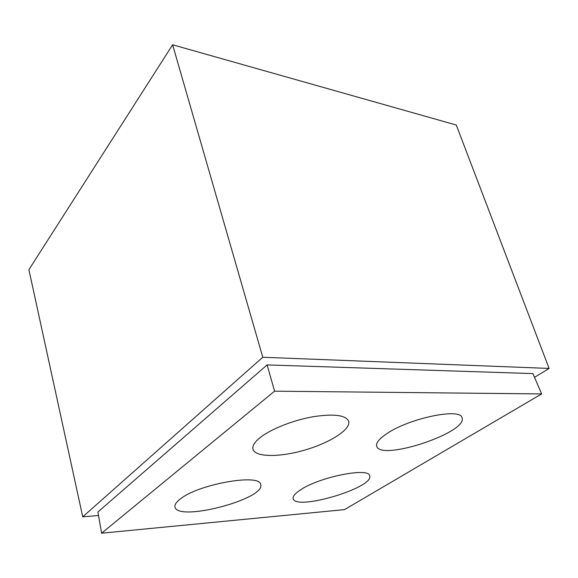 <?xml version="1.0" encoding="UTF-8"?>
<svg xmlns="http://www.w3.org/2000/svg" width="578" height="578" viewBox="0 0 578 578"><rect width="100%" height="100%" fill="white"/><g stroke="black" fill="none" stroke-linecap="round" stroke-linejoin="round"><path stroke-width="0.87" d="M180.025 499.219C198.102 484.046 260.729 473.172 260.664 484.61C265.945 498.995 177.359 522.295 174.961 506.935C174.527 504.767 176.211 502.195 180.025 499.219M300.228 490.057C318.977 477.038 369.226 467.002 369.674 475.817C374.638 487.594 295.488 511.19 293.191 498.633C292.634 496.394 294.982 493.533 300.228 490.057M386.935 433.587C409.303 418.176 460.601 407.613 462.01 417.721C468.541 432.358 380.245 461.576 376.704 446.202C375.772 442.965 379.182 438.76 386.935 433.587M260.606 437.228C271.385 428.883 293.256 420.257 312.814 416.781C333.665 413.581 345.615 415.04 348.65 421.167C351.207 429.302 330.204 442.69 305.141 449.966C280.113 457.371 255.165 457.444 252.954 449.2C252.138 445.869 254.688 441.881 260.606 437.228M274.579 391.169L541.651 393.929L532.88 373.59L267.115 364.913L274.579 391.169L101.605 533.212L344.51 509.615L541.651 393.929M101.605 533.212L97.899 512.014L267.115 364.913M98.513 515.518L82.741 516.833L262.78 357.255L549.1 368.432L534.491 377.326M549.1 368.432L456.288 125.029L172.627 44.788L262.78 357.255M82.741 516.833L28.9 269.688L172.627 44.788"/></g></svg>
